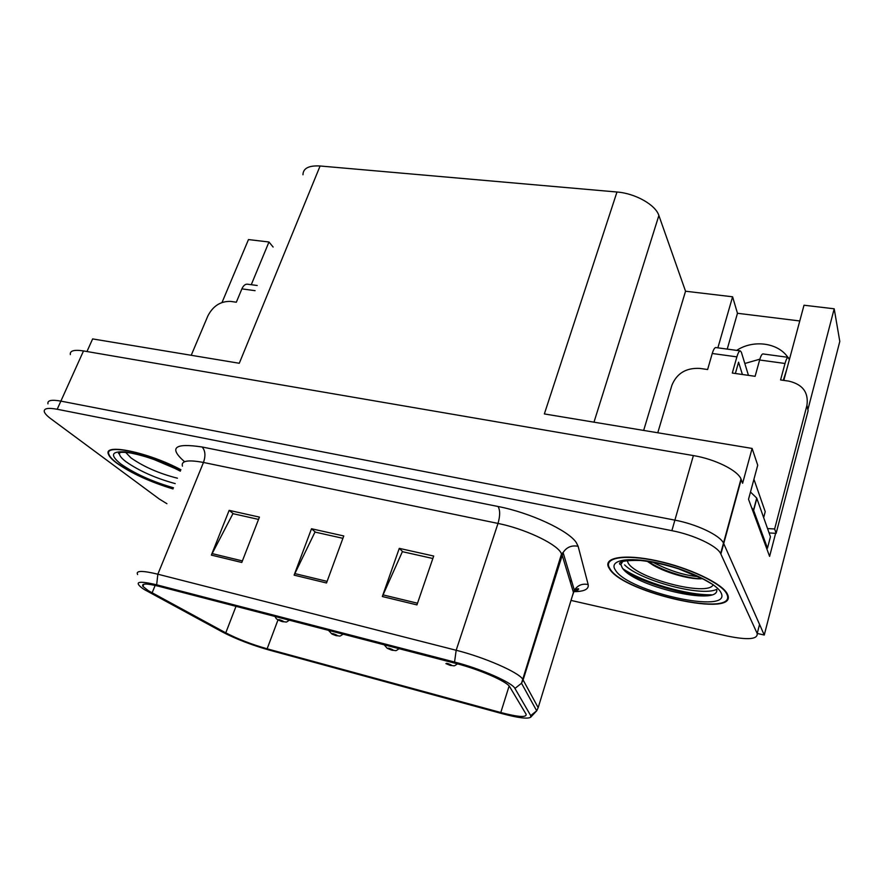 <?xml version="1.0" encoding="UTF-8"?>
<svg xmlns="http://www.w3.org/2000/svg" width="884" height="884" viewBox="0 0 884 884"><rect width="100%" height="100%" fill="white"/><g stroke="black" fill="none" stroke-linecap="round" stroke-linejoin="round"><path stroke-width="1.33" d="M627.054 572.534C647.618 584.07 682.282 594.291 706.316 595.761M775.633 533.262L769.599 556.39L748.527 499.283L757.721 465.205L752.107 448.431L742.615 483.272L741.002 478.962C737.698 470.365 714.88 459.072 693.388 455.58L83.505 350.937C74.145 349.5 69.759 350.716 70.333 354.583M302.969 174.778C303.09 168.303 308.803 165.363 320.096 165.993L616.977 192.016L544.356 413.933L752.107 448.431M86.963 351.523L92.632 338.915L239.288 363.269L320.096 165.993M273.112 247.045L268.979 241.995L248.47 239.575L222.017 302.483M571.009 600.413L727.112 636.005C747.798 640.226 757.831 639.397 757.201 633.519L720.637 553.539C716.99 545.837 693.609 534.787 671.873 530.665L57.206 409.259L60.874 401.115C51.504 399.446 47.195 400.364 47.968 403.855C47.195 400.364 51.504 399.446 60.874 401.115L674.89 520.135L60.874 401.115L83.505 350.937M757.201 633.519L759.555 624.424L723.499 543.085C719.896 535.262 696.592 524.179 674.89 520.135C696.592 524.179 719.896 535.262 723.499 543.085L764.262 635.032L839.8 341.423L834.198 308.792L807.888 409.635M744.825 363.49L759.853 359.18M668.437 588.832L668.613 588.203M757.223 633.452L764.262 635.032M579.307 591.363L574.379 590.258C577.617 585.263 582.213 583.352 588.158 584.545C589.031 589.23 584.225 591.595 573.727 591.65M552.588 585.363L551.771 585.186M616.977 192.016C635.287 193.364 655.596 204.845 658.878 215.497L685.542 291.223L643.663 430.42M685.542 291.223L732.593 296.792L717.874 347.832M783.788 380.396L804.009 305.223L834.198 308.792M268.979 241.995L251.266 284.703M799.766 320.958L737.466 313.279L732.593 296.792M659.387 586.114L659.563 585.484M787.854 357.302C777.953 342.583 753.135 339.445 736.692 350.384M737.466 313.279L727.234 349.103M180.944 469.747C148.512 452.299 102.787 442.873 108.467 454.288C109.351 456.719 112.102 459.669 116.732 463.128C131.583 473.481 150.346 482.078 173.01 488.929M609.474 568.799C623.264 592.987 740.151 619.131 727.388 594.092L727.189 593.705C722.029 583.307 688.769 567.583 656.757 560.743C624.679 553.771 603.286 557.34 608.634 567.384L609.474 568.799M623.75 569.561C644.049 582.755 685.973 595.12 710.769 595.043M148.313 590.689L142.932 586.412C141.175 583.285 146.578 583.274 159.131 586.379L456.31 663.541C478.476 669.166 505.515 680.824 509.449 686.327L526.068 714.184C526.886 717.686 518.466 717.134 500.786 712.526L267.134 648.812C251.487 644.337 237.708 639.01 225.774 632.845L148.313 590.689M144.589 589.705L222.613 632.104C236.028 639.044 251.498 645.011 269.045 650.027L502.178 713.664C518.267 717.952 527.77 719.134 530.698 717.211L530.698 715.587L514.941 688.448C512.355 682.614 480.675 668.658 454.553 662.05L156.656 584.81C138.589 580.545 133.771 581.661 142.225 588.158L144.589 589.705M624.601 564.898C639.828 580.479 701.421 597.098 716.659 589.374M416.939 604.899L433.69 556.036L399.281 548.356L382.33 596.523L416.939 604.899M432.851 558.5L402.375 551.671L382.33 596.523M402.817 551.771L399.281 548.356M241.785 562.467L259.432 517.118L229.144 510.355L211.364 555.108L241.785 562.467M258.537 519.405L232.934 513.659L211.364 555.108M233.453 513.781L229.144 510.355M326.516 582.998L343.766 535.958L311.511 528.754L294.107 575.141L326.516 582.998M342.893 538.323L314.98 532.069L294.107 575.141M315.466 532.179L311.511 528.754M57.206 409.259C47.824 407.557 43.537 408.419 44.344 411.856C44.985 413.712 47.128 415.988 50.764 418.696L159.186 498.952L166.91 503.703M457.481 663.851C453.017 666.746 455.724 665.674 450.287 665.42L451.293 665.022C448.221 663.497 446.431 663.033 445.923 663.619L449.702 665.177M399.115 648.69C394.684 651.619 397.17 650.436 392.164 650.259L392.927 649.817C389.822 648.292 388.109 647.839 387.778 648.469L391.535 650.005M343.125 634.148C338.705 637.11 340.97 635.817 336.384 635.706L335.721 635.441L336.937 635.22C333.798 633.706 332.152 633.275 331.997 633.927L335.721 635.441M289.366 620.192C284.858 623.032 287.897 621.817 282.825 621.728L282.129 621.463L283.178 621.209C280.007 619.695 278.427 619.286 278.427 619.971L282.129 621.463M281.919 621.408L282.482 621.651M191.22 355.291L207.906 315.842C213.11 305.864 220.735 301.057 230.757 301.422L236.326 302.229L241.896 288.869L255.078 290.681M247.63 284.217L247.222 284.162C245.078 284.151 243.31 285.72 241.896 288.869M657.773 432.762L671.884 385.28C676.801 373.324 686.117 367.7 699.841 368.407L707.609 369.523L712.25 353.489L736.88 356.871C738.007 353.048 739.135 351.047 740.239 350.86L741.367 352.208L748.45 375.357M736.88 356.871L732.306 373.048L755.113 376.308L759.621 359.998L785.014 363.479L780.583 379.943L788.771 381.114C802.716 384.374 808.772 392.496 806.915 405.491L774.638 528.975L776.13 533.35L769.102 532.942M742.416 374.496L738.56 362.197L735.377 373.49M751.555 507.482L753.621 510.433L767.478 548.146L766.483 547.925M767.478 548.146L770.45 536.754L756.726 498.079L750.483 492.023M806.915 405.491L808.131 410.651L776.13 533.35M767.555 528.577L774.638 528.975M786.616 369.855L783.279 380.33M785.014 363.479C786.108 359.589 787.147 357.545 788.141 357.346L789.346 359.711M763.058 353.954L762.87 353.92C761.809 354.108 760.737 356.142 759.621 359.998M715.952 347.578L715.731 347.545C714.559 347.71 713.399 349.699 712.25 353.489M177.441 478.211C159.264 473.581 143.794 466.829 131.031 457.945L125.594 452.321M153.606 459.349L175.839 468.807M173.054 488.819C150.545 482.034 131.915 473.504 117.152 463.216C112.577 459.791 109.848 456.884 108.975 454.475C103.329 443.149 148.821 452.575 180.888 469.868M170.402 466.199L160.899 462.1M713.167 584.744C708.029 597.054 636.193 578.302 628.126 562.909L627.11 560.368M647.221 561.296L653.375 565.34C668.028 573.716 691.907 579.871 702.504 578.7M610.071 568.931L609.242 567.528C603.949 557.594 625.132 554.058 656.867 560.964C688.548 567.738 721.454 583.296 726.56 593.584L726.747 593.949C739.433 618.745 623.695 592.866 610.071 568.931M711.642 594.799C686.879 595.319 643.176 582.423 623.154 568.898M763.666 517.604L765.224 511.681L753.93 479.261M698.459 576.711C683.984 575.329 668.79 570.5 652.9 562.235M702.371 578.633C691.863 579.495 666.591 572.445 651.707 563.672L648.082 561.417M693.388 455.58L671.873 530.665M741.223 479.482L720.88 554.014M658.878 215.497L593.982 422.176M184.568 461.713C168.557 447.713 174.402 442.807 202.116 446.995L498.068 506.499C500.2 510.212 500.178 515.847 498.001 523.427L203.475 462.465C187.96 459.558 180.944 460.785 182.424 466.155M498.068 506.499C530.201 512.676 568.611 530.588 576.28 542.566L578.136 546.301L588.158 584.545M560.5 551.97C554.058 542.555 523.538 528.499 498.001 523.427L456.177 650.27C483.902 657.166 517.726 671.873 522.543 678.923L538.179 707.664L573.451 592.435L562.08 554.909L560.5 551.97M537.096 710.161L536.444 710.36M530.698 715.587L536.698 710.813L538.179 707.664M514.941 688.448L521.516 683.255L523.151 679.829L563.097 552.544C566.655 547.141 571.661 545.052 578.136 546.301M454.553 662.05L456.177 650.27L157.849 574.202L156.656 584.81M137.628 574.545C135.484 570.545 142.225 570.434 157.849 574.202L203.475 462.465C205.773 455.746 205.32 450.586 202.116 446.995M572.379 595.915L574.379 590.258L577.926 588.7C579.738 588.987 578.49 589.628 574.18 590.622M500.786 712.526L509.14 685.962M152.103 592.877L155.153 585.418M225.774 632.845L236.006 606.347M267.134 648.812L278.007 619.839M569.992 581.009L571.274 579.882M327.113 581.374L294.781 573.572M242.393 560.909L212.061 553.583M417.513 603.219L382.982 594.877M753.621 510.433L756.848 498.388M175.209 483.603C155.728 478.288 139.34 471.006 126.047 461.768C121.561 458.365 119.362 455.625 119.428 453.558L119.848 452.442M173.485 487.78C152.424 481.681 134.887 473.758 120.854 464.012C109.793 455.105 111.24 451.072 125.219 451.912C142.07 454.409 160.468 460.785 180.402 471.039M716.758 589.562C719.686 606.789 632.005 585.805 622.082 567.484L620.899 564.522L621.828 561.572M615.397 570.069C608.59 560.412 627.076 556.467 656.447 562.644C685.73 568.677 716.725 583.252 721.012 592.722C732.924 615.264 627.596 591.816 615.397 570.069M741.002 478.962L720.637 553.539M142.932 586.412L143.838 584.202M530.698 717.211L536.698 710.813L521.516 683.255L561.594 553.704L563.097 552.544L574.379 590.258M570.158 581.573L571.771 581.528M384.208 644.823L387.181 648.281L391.546 650.094M328.494 630.358L331.931 634.038L335.754 635.541M274.99 616.457L276.018 618.236C276.195 619.341 281.985 621.695 282.184 621.562M257.211 285.51L247.222 284.162M756.726 498.079L753.5 510.134M788.141 357.346L762.87 353.92M740.239 350.86L715.731 347.545M120.379 452.343L119.285 453.558C118.445 454.31 115.605 450.951 130.467 452.962C146.622 456.166 163.253 462.233 180.347 471.172M622.911 561.185L620.899 564.522C620.778 565.705 612.015 559.826 640.502 560.478C652.359 561.782 665.111 564.6 678.779 568.92L703.52 579.23L712.88 584.534M726.56 593.584L726.736 592.921M651.707 563.672L653.375 565.34"/></g></svg>
